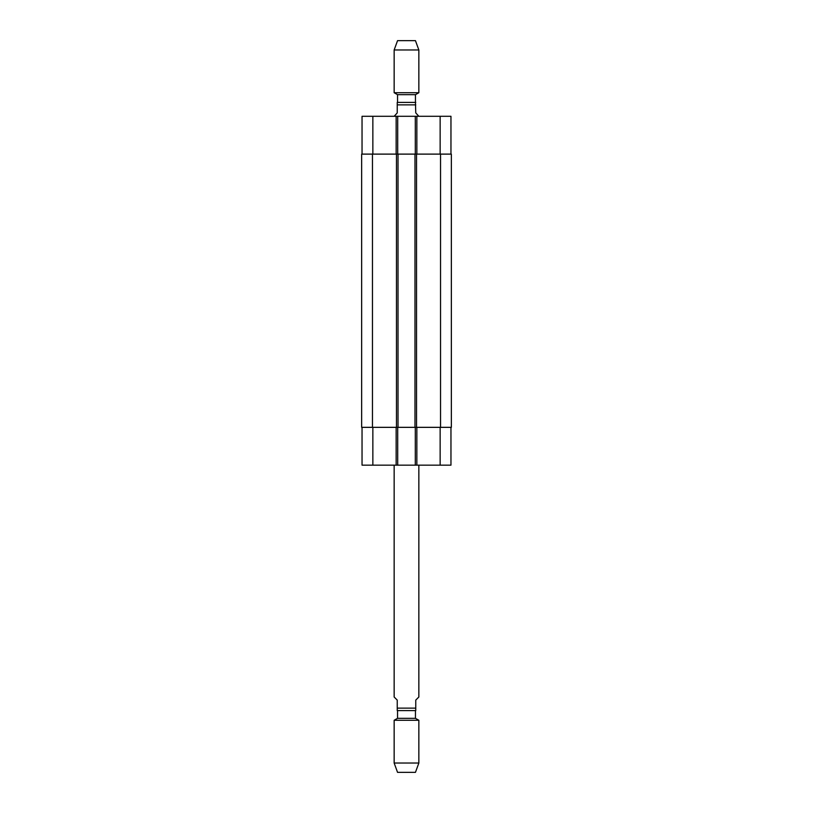 <?xml version="1.0" encoding="UTF-8"?>
<svg xmlns="http://www.w3.org/2000/svg" width="813" height="813" viewBox="0 0 813 813"><rect width="100%" height="100%" fill="white"/><g stroke="black" fill="none" stroke-linecap="round" stroke-linejoin="round"><path stroke-width="1.22" d="M394.153 465.158L394.153 697.015L397.242 700.105L397.242 710.603L415.758 710.603L415.758 700.105L418.847 697.015L418.847 465.158M397.547 718.326L415.453 718.326L415.453 710.603L397.547 710.603L397.547 718.326L394.153 720.277L394.153 763.021L418.847 763.021L418.847 720.277L394.153 720.277M415.453 718.326L418.847 720.277M418.847 763.021L415.453 772.35L397.547 772.35L394.153 763.021M418.847 116.289L415.758 112.895L415.453 102.397L415.453 94.674L418.847 92.723L418.847 49.979L394.153 49.979L394.153 92.723L418.847 92.723M415.758 102.397L397.242 102.397L397.242 112.895L394.153 116.289M415.453 94.674L397.547 94.674L397.547 102.397L415.453 102.397M397.547 94.674L394.153 92.723M394.153 49.979L397.547 40.65L415.453 40.65L418.847 49.979M362.039 427.343L362.039 465.158L450.961 465.158L450.961 427.343M362.039 154.114L362.039 116.289L450.961 116.289L450.961 154.114M397.699 154.114L397.699 116.289M415.301 154.114L415.301 116.289M416.53 154.114L361.653 154.114L361.653 427.343L451.347 427.343L451.347 154.114L416.53 154.114L416.53 427.343M397.699 427.343L397.699 465.158M415.301 427.343L415.301 465.158M414.986 154.114L414.986 427.343M398.014 154.114L398.014 427.343M361.653 154.114L361.653 427.343M415.758 708.133L397.242 708.133M397.242 104.867L415.758 104.867M372.852 154.114L372.852 116.289M396.155 154.114L396.155 116.289M416.845 154.114L416.845 116.289M440.148 154.114L440.148 116.289M372.852 427.343L372.852 465.158M396.155 427.343L396.155 465.158M416.845 427.343L416.845 465.158M440.148 427.343L440.148 465.158M440.534 154.114L440.534 427.343M396.47 154.114L396.47 427.343M372.466 154.114L372.466 427.343"/></g></svg>
